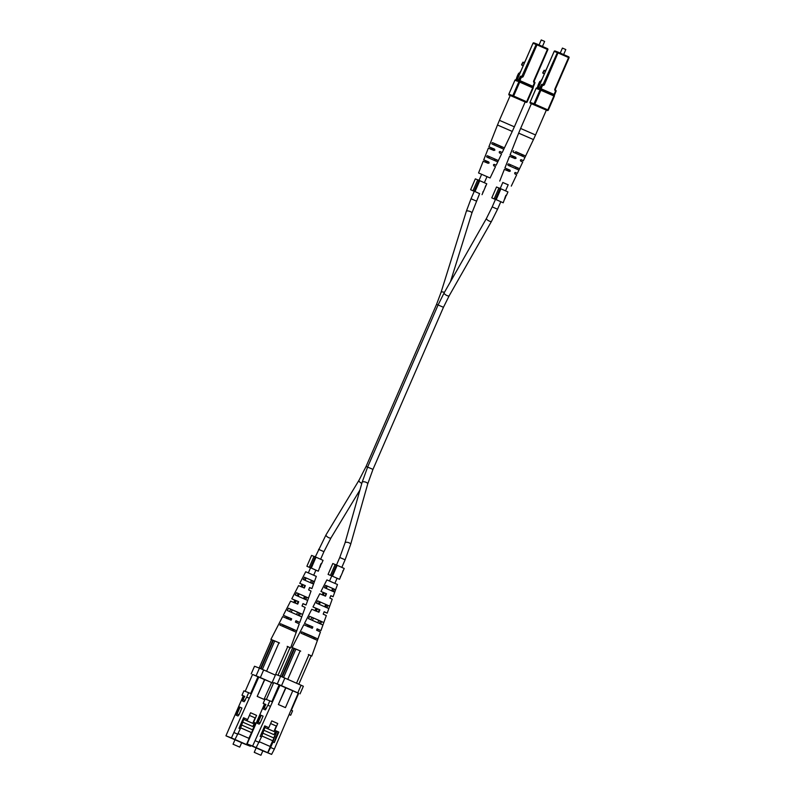 <?xml version="1.0" encoding="UTF-8"?>
<svg xmlns="http://www.w3.org/2000/svg" width="795" height="795" viewBox="0 0 795 795"><rect width="100%" height="100%" fill="white"/><g stroke="black" fill="none" stroke-linecap="round" stroke-linejoin="round"><path stroke-width="1.19" d="M537.967 87.778A7.075 2.007 113.7 0 1 538.642 84.797L539.02 84.956M538.642 84.797A3.081 0.875 113.7 0 1 540.292 81.478L540.67 81.647M540.292 81.478L539.904 81.329A6.936 1.968 -66.3 0 0 537.539 87.102A2.355 0.666 -66.3 0 0 537.132 88.016M562.423 48.078L565.811 49.548L562.423 48.078L560.236 53.086M542.17 78.973L539.616 82.75L538.99 85.075L540.322 83.227M544.297 74.084L542.766 72.703L544.148 70.258L545.45 70.825L546.592 68.797M542.935 73.309L544.148 70.258M544.237 73.885L544.863 72.762M544.317 70.864L545.469 71.371M531.398 103.628L520.606 128.462L535.542 134.961L546.344 110.117L530.404 103.261A0.745 0.706 -69 0 1 530.056 102.297L533.982 103.807L540.034 89.885L540.878 90.242L534.826 104.165L547.825 109.879L553.877 95.957L540.878 90.242L540.978 89.487L553.976 95.201A0.745 0.706 -69 0 1 554.334 96.165L548.282 110.088A0.745 0.706 -69 0 1 547.367 110.495L543.81 108.935M517.217 168.49L517.267 167.695L519.463 168.659L518.827 170.001L519.234 169.375M508.035 165.261L507.826 164.366L508.035 165.261L518.827 170.001M507.826 164.366L508.571 163.879L510.778 164.843L509.843 165.251M519.463 168.659L508.571 163.879M523.07 155.701L523.15 154.916L525.545 155.969L516.104 151.815L515.2 152.242M525.545 155.969L525.286 156.675M513.173 152.153L512.984 151.269L513.173 152.153L524.899 157.301M512.984 151.269L513.719 150.772M502.808 182.502L508.154 184.828M511.284 186.109L516.69 174.741L514.892 173.886L514.633 172.962L515.498 172.535L517.336 173.399L515.13 172.515M514.633 172.962L515.448 172.515M517.336 173.399L522.742 162.031L520.645 161.047L520.387 160.113L521.252 159.696L523.388 160.689L520.854 159.676M520.387 160.113L521.202 159.676M511.632 157.271L512.487 156.844L512.199 155.909L510.072 154.906L515.657 157.231L516.094 158.225L515.061 158.593L509.525 156.287L504.904 168.003L509.913 170.08L510.35 171.074L509.307 171.432L504.358 169.375L499.737 181.091M506.157 170.229L507.011 169.802L506.733 168.868L504.904 168.003M515.677 151.785L521.679 154.389M517.267 167.695L510.778 164.843M523.15 154.916L516.104 151.815M512.199 155.909L515.657 157.231M515.438 157.976L514.961 156.963M506.733 168.868L509.913 170.08M509.754 170.855L509.257 169.832M508.164 184.808L502.818 182.482M507.379 169.116L507.598 170.021M512.904 156.178L513.133 157.092M521.5 154.28L521.798 155.204L521.48 154.27L515.736 151.775M257.282 723.301L259.17 724.136L260.144 722.943L263.095 716.156L261.207 715.331L258.256 722.118L257.282 723.301L257.481 721.82L260.432 715.033L261.207 715.331M265.928 704.469L263.483 709.051L265.361 709.885L267.816 705.294L270.37 706.278L267.816 705.294M265.113 704.261L264.487 704.022L247.126 743.941L252.621 746.058L280.069 685.061L273.719 682.587L266.375 699.491M263.483 709.051L265.152 704.171L263.165 703.406L264.487 704.022M274.354 749.119L271.602 754.395L267.865 752.756L270.618 747.469L274.354 749.119L298.264 693.061L286.001 687.655L278.369 704.539L285.753 687.556L280.069 685.061M271.602 754.395L263.672 751.195M291.278 710.203L292.59 710.819L290.672 715.232L289.32 714.705M290.672 715.232L289.36 714.616M263.672 751.215L247.126 743.941M263.741 730.178L273.828 734.61L275.418 732.135L264.884 727.505L261.476 736.985L256.159 747.628L267.865 752.756M256.358 747.697L252.621 746.058M278.27 731.857L276.968 731.291L274.603 736.717L275.905 737.293L278.27 731.857L278.856 732.086L274.792 730.297L277.743 723.51L271.771 720.886L268.819 727.673L264.755 725.885L260.174 736.409L261.476 736.985M259.399 741.765L270.33 746.565L267.667 752.676M263.105 731.668L262.38 731.35M270.618 747.469L272.983 742.043L274.285 742.61L275.905 737.293M274.285 742.61L278.856 732.086M298.691 693.349L273.719 682.597M298.264 693.061L298.721 693.27L291.348 710.233M292.828 690.656L285.445 707.63L278.369 704.539M255.374 740.771L259.11 742.421M297.787 692.823L301.086 685.211L303.362 686.264L300.053 693.866M301.086 685.211L284.839 678.075L281.529 685.678M277.296 683.869L280.605 676.267L275.696 674.379L272.387 681.991M280.605 676.267L284.839 678.075M271.84 701.667L279.214 684.704M267.915 705.235L269.843 700.822L265.083 698.994L263.165 703.406M269.843 700.822L272.297 701.866M285.445 707.63L278.618 704.628M270.181 746.505L272.695 740.731M273.878 738.008L276.819 731.231L275.974 730.863M277.008 723.231L277.743 723.51M272.983 742.043L274.116 738.336M270.071 746.455L274.603 736.717M260.78 755.2L254.241 752.338L260.78 755.2M262.877 750.768L256.189 747.866M270.608 723.539L276.302 726.044L273.937 731.47L267.816 728.786L268.382 727.485M275.418 732.135L275.984 730.824M262.857 750.818L256.179 747.876M261.793 735.951L272.576 740.692M273.768 737.959L276.71 731.181M274.196 738.148L262.668 733.089M262.241 734.481L262.817 733.149M273.013 740.861L261.793 735.931M265.451 726.193L264.884 727.505L264.049 727.514M267.965 728.846L268.521 727.544M319.361 601.706L320.345 602.143L319.352 601.736M325.692 604.468L326.675 604.886L325.731 607.301M304.316 633.118L313.965 637.312L313.419 638.693M311.839 617.407L313.399 618.113M320.305 621.134L318.735 620.468L320.325 621.104L319.381 623.519M332.996 588.678L332.062 591.082M330.79 595.684L331.684 596.111L330.76 595.753M320.653 624.005L321.597 621.591L323.813 622.565L318.328 620.07L309.662 616.344L308.47 618.649L322.939 625.009L326.328 615.578L323.197 614.128L324.181 611.733L325.304 612.309L324.141 611.852M317.125 628.885L318.517 629.541L317.086 628.984M308.4 626.838L309.007 625.476L307.148 624.572L312.107 626.669L311.531 628.03M315.516 610.948L316.579 608.572L315.088 607.847L319.302 609.626L318.298 612.011M322.641 595.058L323.694 592.692L322.561 592.126L326.059 593.597L325.056 595.982M325.682 604.498L326.666 604.916M316.37 600.354L315.178 602.67M307.655 626.549L308.271 625.198L304.833 623.558L312.852 626.957L312.286 628.318L303.799 624.761L292.083 647.518L294.041 648.352L281.708 676.734M304.296 633.158L313.946 637.361M308.38 615.857L304.475 623.439M311.819 617.447L313.389 618.142M324.181 611.733L327.202 613.134L332.221 599.172L329.816 598.049L330.8 595.654L333.095 596.727L337.487 584.504L326.894 579.903L320.951 591.44L326.516 593.766L325.523 596.161L319.759 593.756L312.972 606.953L319.898 609.854L318.904 612.249L311.779 609.258L307.735 617.119M333.095 596.727L330.75 595.783M327.202 613.134L324.122 611.882M314.701 639.18L315.237 637.799L317.911 638.981L311.551 636.08L301.683 631.846L301.007 633.168L317.424 640.372L320.435 631.995L316.579 630.206L317.135 628.835L320.932 630.594L317.066 629.024M311.153 655.865L309.364 654.941L311.183 655.786L298.821 684.217M283.537 677.519L295.909 649.068L299.308 650.519L292.083 647.518M314.909 610.709L315.993 608.354L312.972 606.953M322.164 594.879L323.247 592.514L320.951 591.44M308.361 654.484L309.364 654.941M317.424 640.372L311.779 656.084M322.939 625.009L320.932 630.594M316.46 603.157L328.832 608.592L329.706 606.148L317.652 600.851L316.46 603.157M324.459 587.664L334.705 592.166L335.57 589.721L325.662 585.358L324.459 587.664M315.237 637.799L304.366 633.019L303.72 634.36M321.597 621.591L311.878 617.318L310.756 619.653M327.003 607.787L327.947 605.373L319.401 601.616L318.278 603.962M333.344 591.569L334.288 589.155L326.944 585.925L325.821 588.26M299.308 650.519L300.699 651.125M292.669 647.826L280.347 676.167M281.698 676.734L294.041 648.352L294.538 648.541L282.185 676.943M294.538 648.541L295.909 649.068M300.142 650.876L287.76 679.357M296.535 683.213L308.917 654.732M304.366 633.019L301.683 631.846M311.878 617.318L309.662 616.344M329.706 606.148L327.947 605.373M319.401 601.616L317.652 600.851M335.57 589.721L334.288 589.155M326.944 585.925L325.662 585.358M309.007 625.476L308.271 625.198M312.852 626.957L312.107 626.669M316.579 608.572L315.993 608.354M319.898 609.854L319.302 609.626M479.604 193.642L473.025 190.661L477.745 179.789L478.948 180.306L474.227 191.168L473.025 190.661M477.716 179.879L475.34 178.865L470.61 189.727L474.247 191.337M479.594 193.662L474.227 191.168M485.546 186.606L486.769 183.794L479.733 180.674L475.012 191.535M482.794 192.271L483.082 191.605M485.596 185.831L485.039 187.6M479.733 180.674L478.948 180.306M470.61 189.727L474.257 191.317M503.215 202.795L496.189 199.664L500.92 188.803L507.945 191.933L506.375 195.54L505.898 195.302L503.215 202.795L494.202 198.79L498.932 187.928L500.125 188.435L495.404 199.297L494.202 198.79M506.375 195.54L505.878 195.361M498.892 188.008L496.517 186.994L491.787 197.866L495.424 199.475M496.189 199.664L495.404 199.297M500.92 188.803L500.125 188.435M491.787 197.866L495.434 199.456M504.646 198.83L505.252 196.792M505.63 195.918L505.531 196.912M504.895 198.939L505.908 196.047M315.883 570.174L309.305 567.183L314.035 556.321L315.227 556.828L310.507 567.7L309.305 567.183M315.873 570.194L318.318 571.188L321.001 563.695L321.478 563.933L320.981 563.754M313.995 556.411L311.62 555.397L306.89 566.259L310.527 567.869M321.478 563.933L323.048 560.326L316.022 557.196L311.292 568.067L310.507 567.7M318.318 571.188L311.292 568.067M316.022 557.196L315.227 556.828M306.89 566.259L310.537 567.849M319.749 567.223L320.355 565.185M320.733 564.321L320.633 565.305M319.997 567.332L321.011 564.44M340.777 576.385L339.505 579.326L330.481 575.322L335.212 564.45L336.404 564.967L331.684 575.828L330.481 575.322M330.193 575.322L328.077 574.397L330.193 575.322M343.003 571.267L344.225 568.455L337.199 565.334L332.469 576.196L331.684 575.828M339.505 579.326L332.469 576.196M340.26 576.931L340.548 576.266M343.052 570.492L342.496 572.271M337.199 565.334L336.404 564.967M335.172 564.539L332.797 563.526L328.077 574.397M516.79 79.649A7.075 2.007 113.7 0 1 517.466 76.658L517.833 76.827M517.466 76.658A3.081 0.875 113.7 0 1 519.115 73.349L519.483 73.508M519.115 73.349L518.728 73.2A6.936 1.968 -66.3 0 0 516.353 78.963A2.355 0.666 -66.3 0 0 515.955 79.878M541.236 39.939L544.635 41.419L541.236 39.939L539.06 44.957M520.983 70.844L518.429 74.611L517.803 76.936L519.135 75.088M523.11 65.955L521.59 64.574L522.971 62.129L524.273 62.696L525.416 60.659M521.759 65.18L522.971 62.129M523.06 65.746L523.686 64.634M523.14 62.735L524.293 63.242M514.365 126.822L525.157 101.989L510.221 95.489L499.419 120.323L514.365 126.822L512.258 131.433L497.481 125.014L488.895 146.777L494.48 149.102L494.907 150.096L493.874 150.454L488.349 148.148L483.728 159.865L488.726 161.951L489.163 162.945L488.12 163.303L483.181 161.246L478.56 172.962L490.098 177.981L478.56 172.962M496.03 160.361L496.08 159.556L498.286 160.53L497.64 161.862L498.048 161.246M486.858 157.122L486.639 156.237L486.858 157.122L497.64 161.862M486.639 156.237L487.395 155.74L489.591 156.714L488.657 157.122M498.286 160.53L487.395 155.74M501.893 147.562L501.973 146.777L504.368 147.83L492.532 142.633L494.927 143.686L494.023 144.114M504.368 147.83L504.109 148.536M491.996 144.014L491.807 143.13L491.996 144.014L503.722 149.172M491.807 143.13L492.532 142.633M490.098 177.981L495.514 166.612L493.715 165.758L493.457 164.833L494.321 164.406L496.15 165.271L493.953 164.386M493.457 164.833L494.271 164.386M496.15 165.271L501.566 153.902L499.469 152.908L499.2 151.984L500.075 151.557L502.202 152.561L499.677 151.547M499.2 151.984L500.025 151.537M484.98 162.091L485.825 161.663L485.556 160.729L483.728 159.865M490.445 149.142L491.3 148.715L491.022 147.771L488.895 146.777M494.5 143.656L500.492 146.26M496.08 159.556L489.591 156.714M501.973 146.777L494.927 143.686M491.022 147.771L494.48 149.102M494.261 149.848L493.774 148.834M485.556 160.729L488.726 161.951M488.577 162.717L488.08 161.703M486.202 160.978L486.421 161.892M491.727 148.049L491.956 148.963M500.303 146.141L500.611 147.075L500.303 146.141L494.56 143.637M236.105 715.172L237.983 715.997L238.967 714.814L241.918 708.027L240.03 707.192L237.079 713.98L236.105 715.172L236.304 713.691L239.255 706.894L240.03 707.192M244.751 696.331L242.296 700.922L244.184 701.746L246.639 697.165L249.193 698.149L246.639 697.165M243.936 696.132L243.3 695.883L225.939 735.812L231.444 737.919L258.882 676.923L252.542 674.458L245.188 691.352M242.296 700.922L243.976 696.042L241.988 695.277L243.3 695.883M250.803 745.541L250.425 746.267L244.93 744.15L225.939 735.812M241.67 742.689L233.223 738.724M250.425 746.267L246.689 744.617L247.553 742.967M242.564 722.049L252.641 726.481L254.241 723.997L243.707 719.366L240.299 728.856L234.982 739.489L246.689 744.617M235.181 739.569L231.444 737.919M256.099 723.291L253.744 728.727M238.212 733.636L249.143 738.436L246.49 744.547M241.918 723.53L241.193 723.212M256.119 723.261L253.615 722.168L256.566 715.381L250.584 712.747L247.633 719.545L243.568 717.756L238.997 728.28L240.299 728.856M271.642 682.517L264.019 699.401L257.192 696.4L264.576 679.427L273.41 683.312L252.532 674.468M264.576 679.427L258.882 676.923M234.197 732.642L237.934 734.282M275.388 675.094L263.662 669.937L260.353 677.549M256.119 675.74L259.428 668.138L254.519 666.25L251.21 673.852M259.428 668.138L263.662 669.937M250.664 693.538L258.037 676.565M246.738 697.096L248.656 692.683L243.906 690.865L241.988 695.277M248.656 692.683L251.111 693.737M264.815 679.516L257.192 696.4M264.268 699.501L257.441 696.5M249.004 738.366L251.508 732.602M252.701 729.87L255.642 723.102L254.788 722.725L254.241 723.997M249.431 715.411L255.125 717.905L252.76 723.341L246.778 720.707L247.633 719.545M255.831 715.093L256.566 715.381M252.542 731.47L252.929 730.207M248.885 738.317L253.426 728.588M239.603 747.071L233.054 744.209L239.603 747.071M241.69 742.639L235.002 739.728M246.778 720.707L247.205 719.346M240.607 727.822L251.399 732.563M252.581 729.82L255.533 723.053M233.223 738.734L228.91 737.074L234.992 739.747M253.019 730.009L241.481 724.951M241.064 726.352L241.64 725.01M251.836 732.732L240.617 727.803M244.274 718.064L243.707 719.366L242.863 719.386M298.185 593.577L299.159 594.014L298.175 593.597M305.479 596.777L304.495 596.359L305.499 596.747L304.555 599.172M283.139 624.979L292.779 629.183L292.242 630.554M290.652 609.278L292.222 609.974M297.569 612.299L299.149 612.965L298.195 615.38M311.451 580.37L310.885 582.944M309.613 587.545L310.507 587.982L309.583 587.614M302.994 603.634L304.127 604.18L302.955 603.723M295.939 620.746L297.34 621.412L295.899 620.845M287.224 618.699L287.83 617.347L285.962 616.443L290.93 618.54L290.354 619.901M294.339 602.809L295.402 600.444L293.911 599.718L298.125 601.487L297.121 603.872M301.454 586.919L302.517 584.554L301.385 583.987L304.882 585.458L303.879 587.853M295.193 592.225L294.001 594.531M286.478 618.411L287.094 617.059L283.646 615.429L291.666 618.818L291.109 620.189L282.623 616.632L270.906 639.389L273.351 640.412L261.008 668.804M283.119 625.029L292.769 629.223M287.204 607.718L283.298 615.31M290.642 609.308L292.202 610.004M297.559 612.329L299.129 613.005M299.477 615.877L300.421 613.462L302.637 614.436L297.151 611.931L288.486 608.215L287.293 610.52L301.762 616.88L305.151 607.45L302.021 605.999L303.004 603.604L306.025 605.005L311.044 591.033L308.639 589.92L309.623 587.525L311.918 588.588L316.311 576.375L305.717 571.764L299.775 583.311L305.33 585.637L304.346 588.032L298.582 585.617L291.795 598.814L298.711 601.716L297.728 604.111L290.602 601.119L286.558 608.99M311.918 588.588L309.573 587.644M306.025 605.005L302.945 603.753M293.514 631.051L294.061 629.67L296.734 630.842L290.374 627.941L280.506 623.717L279.83 625.029L296.237 632.244L299.248 623.856L295.392 622.078L295.959 620.706L299.755 622.465L295.889 620.885M289.966 647.736L288.188 646.802L290.006 647.647L278.002 675.263M262.36 669.39L274.732 640.939L278.131 642.39L270.906 639.389M293.733 602.57L294.806 600.215L291.795 598.814M300.987 586.74L302.07 584.385L299.775 583.311M287.184 646.355L288.188 646.802M296.237 632.244L290.592 647.955M301.762 616.88L299.755 622.465M295.283 595.018L307.655 600.454L308.53 598.009L296.465 592.712L295.283 595.018M303.283 579.535L313.518 584.037L314.393 581.582L304.475 577.23L303.283 579.535M294.061 629.67L283.179 624.89L282.543 626.221M300.421 613.462L290.702 609.189L289.579 611.524M305.827 599.659L306.771 597.244L298.224 593.487L297.101 595.823M312.167 583.431L313.101 581.016L305.767 577.796L304.644 580.131M278.131 642.39L279.522 642.986M271.493 639.697L259.17 668.038M272.864 640.223L260.522 668.605L272.864 640.223M273.351 640.412L274.732 640.939M278.966 642.738L266.573 671.219M275.358 675.074L287.74 646.593M283.179 624.89L280.506 623.717M290.702 609.189L288.486 608.215M308.53 598.009L306.771 597.244M298.224 593.487L296.465 592.712M314.393 581.582L313.101 581.016M305.767 577.796L304.475 577.23M287.83 617.347L287.094 617.059M291.666 618.818L290.93 618.54M295.402 600.444L294.806 600.215M298.711 601.716L298.125 601.487M369.526 467.927L366.078 466.466L436.554 304.376L438.085 305.012M436.554 304.376L441.046 292.371A2.912 1.024 17.3 0 1 444.425 292.351M441.046 292.371L466.317 211.351A2.912 1.024 17.3 0 1 470.233 211.54A2.912 1.024 17.3 0 1 471.882 213.08L479.633 193.573M466.317 211.351L471.028 198.75L476.374 201.075M361.824 483.36A2.912 1.173 -148.8 0 1 361.646 483.281A2.912 1.173 -148.8 0 1 358.952 480.359L326.069 534.767L315.307 556.868M359.966 489.959L331.058 537.778A2.912 1.173 -148.8 0 1 328.762 537.688A2.912 1.173 -148.8 0 1 326.069 534.767M331.058 537.778L323.933 551.67L318.586 549.345M495.474 199.376L492.204 206.889L497.551 209.214L491.529 221.298L449.185 295.77A2.912 0.954 -150.4 0 1 446.969 295.551A2.912 0.954 -150.4 0 1 444.117 292.888L438.095 304.972L443.451 307.297L372.964 469.388L367.618 467.062L438.095 304.972M491.529 221.298A2.912 0.954 -150.4 0 1 489.303 221.089A2.912 0.954 -150.4 0 1 486.46 218.416L444.117 292.888M341.83 567.352L345.109 559.799L339.763 557.474L345.03 542.886L362.093 482.396A2.912 1.232 15.8 0 1 366.097 482.307A2.912 1.232 15.8 0 1 367.707 483.976L372.964 469.388M345.03 542.886A2.912 1.232 15.8 0 1 349.025 542.796A2.912 1.232 15.8 0 1 350.635 544.466L345.109 559.799M536.098 88.384L536.078 88.364A0.745 0.745 0 0 1 537.023 87.967A0.745 0.706 111 0 1 537.052 87.987L539.467 88.911L537.023 87.967A0.745 0.706 111 0 0 536.108 88.374L530.027 102.287A0.745 0.745 0 0 0 530.404 103.261L530.404 103.261M540.232 88.374L541.077 88.732L540.968 89.487A0.745 0.706 -69 0 1 540.978 89.487A0.745 0.745 0 0 0 540.948 89.477A0.745 0.706 -69 0 0 540.034 89.885L541.733 84.916L542.578 85.274L541.077 88.732L554.075 94.446L555.586 90.988A1.481 1.421 111 0 1 554.87 89.06L568.574 57.548L569.061 57.767L555.327 89.259M542.399 84.409A0.745 0.706 111 0 0 543.273 83.992L557.325 52.619L554.185 51.407L538.384 87.738L539.825 88.295M543.273 83.992L542.657 84.509A0.745 0.706 -69 0 1 542.677 84.518A0.745 0.706 111 0 0 543.631 84.121L544.476 84.489L558.279 52.222L568.673 56.793A0.745 0.706 111 0 1 569.031 57.757M546.274 110.078L548.312 110.098A0.745 0.745 0 0 1 547.367 110.495A0.745 0.706 -69 0 1 547.338 110.485L546.274 110.078M537.857 106.321L533.266 104.364M544.476 84.489A1.481 1.421 111 0 1 542.578 85.274L542.687 84.518A0.745 0.745 0 0 0 542.647 84.509A0.745 0.706 -69 0 0 541.733 84.916L539.805 89.04A0.745 0.706 111 0 0 538.891 89.447L536.078 88.364L530.027 102.287M538.891 89.447L541.385 84.777A0.745 0.706 -69 0 1 542.329 84.379L542.299 84.369A0.745 0.745 0 0 0 541.355 84.767L541.385 84.777M556.043 91.196L555.685 90.233A0.745 0.706 111 0 1 556.043 91.187L553.976 95.201L540.978 89.487M554.274 95.43L554.532 94.655M558.279 52.222A0.745 0.745 0 0 0 558.239 52.212A0.745 0.706 111 0 0 557.325 52.619L568.574 57.548L568.673 56.793L558.269 52.222A0.745 0.706 111 0 0 558.239 52.212L555.099 51.009A0.745 0.745 0 0 0 554.155 51.407L554.155 51.407A0.745 0.706 111 0 1 555.099 51.009A0.745 0.706 111 0 0 555.099 51.009L558.209 52.202M554.304 95.589L556.063 91.206A0.745 0.745 0 0 0 555.685 90.233L555.685 90.233A0.745 0.706 -69 0 1 555.327 89.269L569.061 57.767A0.745 0.745 0 0 0 568.673 56.793M534.329 104.771L534.826 104.165L533.982 103.807A0.745 0.706 -69 0 0 534.329 104.771M554.87 89.06L555.685 90.233M548.312 110.098L554.363 96.175A0.745 0.745 0 0 0 553.986 95.201L554.334 96.165M554.155 51.407L538.364 87.728A0.745 0.706 -69 0 1 537.519 88.165M535.542 134.961L533.445 139.572L518.658 133.143L510.072 154.906M258.256 722.118L260.144 722.943M264.457 707.868L266.335 708.693M533.157 88.036L532.799 87.072L519.801 81.358A0.745 0.706 -69 0 1 519.801 81.358A0.745 0.706 -69 0 0 518.857 81.756L520.556 76.777L518.628 80.911A0.745 0.706 111 0 0 517.714 81.319L514.921 80.245A0.745 0.745 0 0 1 515.846 79.838L515.846 79.838A0.745 0.706 111 0 0 514.921 80.245L508.87 94.168L512.795 95.668L518.857 81.756L519.701 82.114L513.649 96.036L526.648 101.74L532.7 87.828L519.701 82.114L519.801 81.358L532.799 87.072A0.745 0.706 -69 0 1 533.157 88.026L527.105 101.949A0.745 0.706 -69 0 1 526.161 102.346L522.633 100.806M521.222 76.28A0.745 0.706 111 0 0 522.096 75.853L521.48 76.38A0.745 0.706 -69 0 0 520.556 76.777L521.401 77.145L519.9 80.603L532.898 86.317L534.409 82.849A1.481 1.421 111 0 1 533.693 80.921L547.397 49.419L547.874 49.638L534.151 81.13A0.745 0.706 -69 0 0 534.498 82.094L534.151 81.13M522.096 75.853L536.148 44.48L533.008 43.278L517.207 79.609L518.638 80.156M509.227 95.132L510.191 95.549L509.227 95.132A0.745 0.706 -69 0 1 508.87 94.168L508.87 94.168A0.745 0.745 0 0 0 509.227 95.132L510.211 95.509M534.856 83.068L534.508 82.104A0.745 0.706 111 0 1 534.856 83.058L532.799 87.072A0.745 0.745 0 0 1 533.187 88.046L527.135 101.969A0.745 0.745 0 0 1 526.191 102.356L525.097 101.939L527.105 101.959M516.68 98.183L512.089 96.225M517.714 81.319L520.198 76.648A0.745 0.706 -69 0 1 521.152 76.25L521.142 77.075M533.087 87.301L533.356 86.526M521.51 76.39A0.745 0.706 111 0 0 521.53 76.4L521.5 76.39A0.745 0.745 0 0 0 521.47 76.37A0.745 0.706 -69 0 1 521.5 76.39L521.401 77.145A1.481 1.421 111 0 0 523.289 76.35L536.993 44.848L536.148 44.48A0.745 0.706 111 0 1 537.062 44.083A0.745 0.745 0 0 0 537.062 44.083L547.497 48.664L547.397 49.419L536.993 44.848L537.092 44.093A0.745 0.706 111 0 0 537.062 44.083L533.922 42.87A0.745 0.745 0 0 0 532.978 43.268L532.978 43.268A0.745 0.706 111 0 1 533.922 42.87A0.745 0.706 111 0 0 533.922 42.87L537.032 44.073M513.153 96.632L513.649 96.036L512.795 95.668A0.745 0.706 -69 0 0 513.153 96.632M533.693 80.921L534.18 81.14L547.874 49.638A0.745 0.706 111 0 0 547.497 48.664L547.497 48.664A0.745 0.745 0 0 1 547.874 49.638L547.844 49.628M532.978 43.268L517.177 79.599A0.745 0.706 -69 0 1 516.333 80.027M519.801 81.358A0.745 0.745 0 0 0 519.771 81.348L519.9 80.603L519.046 80.245M514.921 80.245L508.84 94.158M523.289 76.35L522.444 75.992A0.745 0.706 111 0 1 521.53 76.4M520.198 76.648L520.169 76.638A0.745 0.745 0 0 1 521.122 76.24L521.47 76.37M237.079 713.98L238.967 714.814M243.27 699.729L245.158 700.564M450.487 281.688L471.882 213.08M484.364 182.691L487.017 176.589M494.122 160.262L494.699 158.93M323.933 551.67L320.653 559.213M315.913 570.104L313.707 575.173M311.491 580.28L310.467 582.636M304.555 596.23L303.531 598.575M297.618 612.18L296.605 614.515M310.567 567.769L308.361 572.847M306.145 577.955L305.121 580.31M303.193 584.742L302.17 587.098M299.208 593.905L298.185 596.25M296.257 600.692L295.233 603.037M292.272 609.854L291.258 612.2M288.883 617.655L288.307 618.977M366.078 466.466L358.952 480.359M471.028 198.75L474.287 191.247M479.027 180.346L481.671 174.264M486.709 162.697L487.285 161.365M488.786 157.917L489.332 156.645M492.314 149.788L492.89 148.456M500.214 188.475L502.847 182.403M507.886 170.826L508.462 169.494M509.963 166.046L510.509 164.784M513.5 157.917L514.077 156.585M339.763 557.474L336.494 565.006M331.753 575.908L329.547 580.976M327.321 586.084L326.298 588.439M324.37 592.871L323.346 595.226M320.385 602.034L319.371 604.389M317.434 608.821L316.42 611.166M313.459 617.983L312.435 620.329M310.06 625.794L309.484 627.116M337.1 578.233L334.894 583.301M332.668 588.409L331.644 590.764M325.741 604.359L324.718 606.714M318.805 620.309L317.781 622.654M367.707 483.976L350.635 544.466M362.093 482.396L367.618 467.062M497.551 209.214L500.81 201.711M505.55 190.82L508.204 184.728M515.299 168.391L515.875 167.069M492.204 206.889L486.46 218.416M449.185 295.77L443.451 307.297M565.811 49.548L563.625 54.577M538.364 87.728L537.46 88.136M542.359 84.399L542.319 85.204M523.388 160.689L533.445 139.572M520.606 128.462L518.658 133.143M254.241 752.338L256.248 747.717M260.929 755.25L262.936 750.629M485.258 187.272L483.608 191.058M483.32 191.724L482.038 194.666M342.715 571.933L341.065 575.719M544.635 41.419L542.448 46.448M533.127 87.45L534.886 83.068A0.745 0.745 0 0 0 534.508 82.104M537.092 44.093L547.497 48.664M517.177 79.599L516.273 80.007M502.202 152.561L512.258 131.433M499.419 120.323L497.481 125.014M233.054 744.209L235.062 739.589M239.742 747.121L241.76 742.5"/></g></svg>
